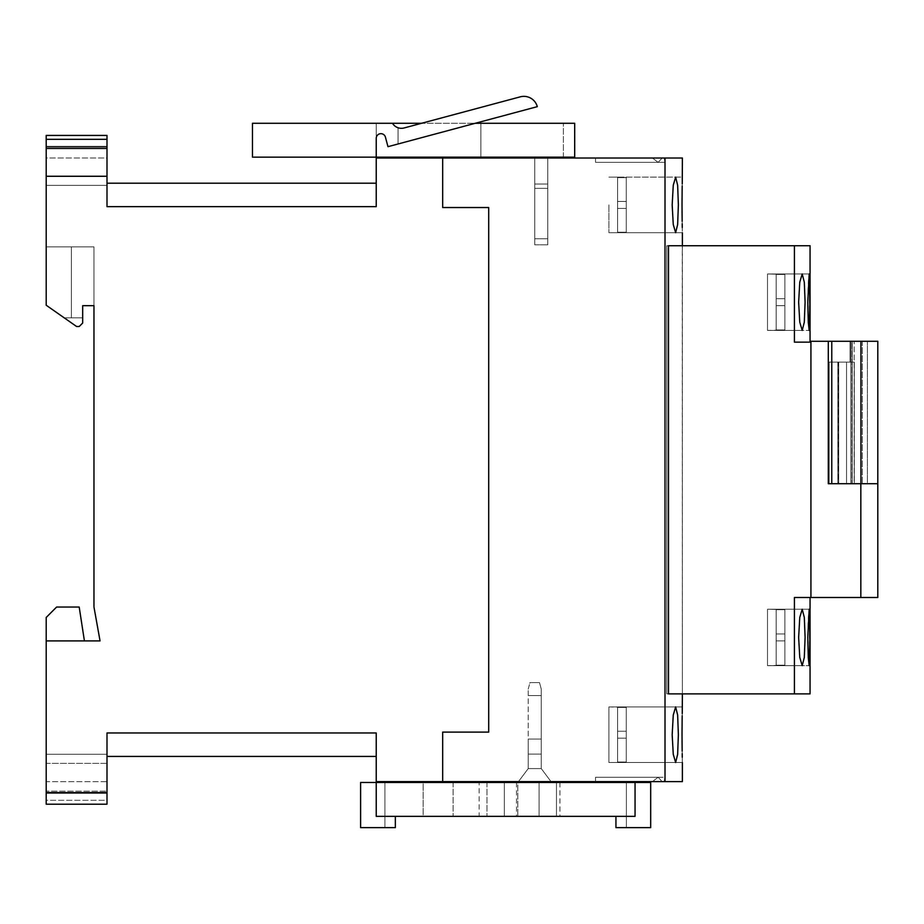 <?xml version="1.0" encoding="UTF-8"?>
<svg xmlns="http://www.w3.org/2000/svg" width="924" height="924" viewBox="0 0 924 924"><rect width="100%" height="100%" fill="white"/><g stroke="black" fill="none" stroke-linecap="round" stroke-linejoin="round"><path stroke-width="0.69" stroke-dasharray="4.62 3.46" d="M106.999 176.265L106.999 148.464L106.999 157.992L46.2 157.992L46.2 176.265L106.999 176.265L106.999 206.653L376.23 206.653L376.23 158.016L376.23 206.653L376.23 183.206L376.23 206.653L106.999 206.653L376.23 206.653L376.23 183.206L376.23 206.653L106.999 206.653L376.23 206.653L106.999 206.653L106.999 135.435L106.999 147.078L46.2 147.078L46.2 305.232L76.6 326.507L79.198 326.507L82.675 323.042L82.675 305.671L93.971 305.671L93.971 607.045L100.046 640.909L93.971 607.045L100.046 640.909L46.2 640.909L46.2 792.561L106.999 792.561L106.999 732.975L376.23 732.975L376.23 781.612L442.677 781.612L442.677 732.108L488.704 732.108L488.704 207.53L442.677 207.53L442.677 158.016L376.23 158.016L376.23 206.653L106.999 206.653L106.999 147.078L46.2 147.078L46.2 135.435L46.2 157.992L106.999 157.992L106.999 135.435L46.2 135.435L46.2 305.232L64.195 317.821L82.675 317.821L82.675 305.671L93.971 305.671L93.971 246.87L93.971 607.045L93.971 246.87L93.971 305.671L93.971 246.87L93.971 305.671L82.675 305.671L93.971 305.671M665.014 781.612L665.014 777.269L595.53 777.269L658.154 777.269L652.413 781.612L658.154 777.269L662.15 781.612L658.154 777.269L595.53 777.269L595.53 781.612L595.53 777.269L595.53 781.612L595.53 777.269L595.53 781.612L662.15 781.612L652.413 781.612L658.154 777.269L652.413 781.612L662.15 781.612L658.154 777.269L662.15 781.612L595.53 781.612L595.53 777.269L665.014 777.269L665.014 781.612L442.677 781.612L442.677 732.108L442.677 781.612L376.23 781.612L376.23 732.975L106.999 732.975L376.23 732.975L376.23 781.612L442.677 781.612L442.677 732.108L488.704 732.108L488.704 207.53L442.677 207.53L442.677 158.016L376.23 158.016L442.677 158.016L442.677 207.53L488.704 207.53L488.704 732.108L442.677 732.108L442.677 781.612L665.014 781.612L665.014 158.016L442.677 158.016L442.677 207.53L488.704 207.53L488.704 732.108L442.677 732.108L442.677 781.612L664.16 781.612C665.303 775.825 665.303 775.825 664.16 781.612C665.303 775.825 665.303 775.825 664.16 781.612L595.53 781.612L662.15 781.612L595.53 781.612L595.53 777.269L595.53 781.612L595.53 777.269L595.53 781.612L595.53 777.269L595.53 781.612L665.014 781.612L665.014 158.016L682.386 158.016L442.677 158.016L442.677 207.53L442.677 158.016L665.014 158.016L595.53 158.016L665.014 158.016L665.014 781.612L682.386 781.612L682.247 756.421M46.2 640.909L46.2 617.463L46.2 640.909L100.046 640.909L46.2 640.909L46.2 763.374L106.999 763.374L106.999 732.975L106.999 756.421L106.999 732.975L376.23 732.975L106.999 732.975L376.23 732.975L376.23 756.421L376.23 732.975L106.999 732.975L106.999 800.299L46.2 800.299L46.2 640.909L84.419 640.909L79.198 607.045L84.419 640.909L79.198 607.045L56.618 607.045L46.2 617.463L56.618 607.045L46.2 617.463L56.618 607.045L46.2 617.463L56.618 607.045L46.2 617.463L46.2 640.909L84.419 640.909L79.198 607.045L56.618 607.045L79.198 607.045L84.419 640.909L79.198 607.045L56.618 607.045L79.198 607.045L84.419 640.909L46.2 640.909L84.419 640.909L46.2 640.909L46.2 617.463L46.2 640.909L46.2 617.463L46.2 640.909L84.419 640.909M82.675 323.042L79.198 326.507L82.675 323.042L82.675 305.671L82.675 323.042L79.198 326.507L82.675 323.042L82.675 305.671L82.675 323.042L79.198 326.507L82.675 323.042L82.675 305.671L82.675 323.042M76.6 326.507L46.2 305.232L76.6 326.507L79.198 326.507L76.6 326.507L46.2 305.232L76.6 326.507L79.198 326.507L76.6 326.507L46.2 305.232L64.195 317.821L71.391 317.821L71.391 246.87L93.971 246.87L46.2 246.87L46.2 305.232L76.6 326.507L79.198 326.507L76.6 326.507M46.2 176.265L46.2 305.232L46.2 246.87L46.2 305.232L46.2 246.87L93.971 246.87L46.2 246.87L46.2 305.232L64.195 317.821L82.675 317.821L71.391 317.821L71.391 246.87L46.2 246.87L46.2 305.232L46.2 246.87L46.2 305.232L64.195 317.821L71.391 317.821L71.391 246.87L71.391 317.821L82.675 317.821M106.999 165.835L106.999 146.292L106.999 165.835M46.2 165.835L46.2 146.292L46.2 165.835M106.999 139.328L46.2 139.328M46.2 792.561L46.2 804.192L46.2 781.646L106.999 781.646L106.999 804.192L106.999 792.561M46.2 773.792L46.2 754.25L46.2 773.792M106.999 773.792L106.999 754.25L106.999 773.792M71.391 246.87L71.391 317.821L71.391 246.87L93.971 246.87L46.2 246.87L93.971 246.87L46.2 246.87L71.391 246.87L71.391 317.821L71.391 246.87M672.175 734.707L673.261 715.107L675.629 706.918L677.639 715.037L678.366 734.707L677.65 754.342L675.629 762.508L673.261 754.388L672.175 734.707L673.25 754.284L675.617 762.508L677.639 754.388L678.366 734.707L677.65 715.084L675.629 706.918L673.261 715.037L672.175 734.707L673.261 715.107L675.629 706.918L677.639 715.037L678.366 734.707L677.65 754.342L675.629 762.508L673.261 754.388L672.175 734.707M682.155 718.422L682.028 734.28M682.143 718.791L682.189 715.869M682.235 713.547L682.178 716.574M682.108 747.239L682.028 734.88M682.155 751.027L682.201 753.638M682.328 760.082L682.27 757.276L682.328 760.082M672.175 204.92L673.261 185.308L675.629 177.131L677.639 185.239L678.366 204.92L677.65 224.555L675.629 232.709L673.261 224.59L672.175 204.92L673.25 224.497L675.617 232.709L677.639 224.601L678.366 204.92L677.65 185.285L675.629 177.131L673.261 185.25L672.175 204.92L673.261 185.308L675.629 177.131L677.639 185.239L678.366 204.92L677.65 224.555L675.629 232.709L673.261 224.59L672.175 204.92M682.155 188.635L682.028 204.493M682.143 189.004L682.189 186.071M682.235 183.749L682.178 186.787M682.051 211.215L682.108 217.44M682.155 221.24L682.201 223.851M682.247 226.634L682.386 706.918L608.904 706.918L608.904 762.508L608.904 706.918L608.904 762.508L608.904 706.918L608.904 762.508L608.904 706.918L608.904 762.508L608.904 706.918L608.904 762.508L608.904 706.918L608.904 762.508L608.904 706.918L608.904 762.508L608.904 706.918L608.904 762.508L608.904 706.918L608.904 762.508L608.904 706.918L608.904 762.508L608.904 706.918L608.904 762.508L608.904 706.918L608.904 762.508L608.904 706.918L675.629 706.918L608.904 706.918L617.59 706.918L617.59 731.242L617.59 707.414L626.276 707.414L617.59 706.918L617.59 738.184L617.59 731.242L626.276 731.242L626.276 762.011L617.59 762.011L626.276 762.011L626.276 707.414L617.59 707.414L626.276 707.414L626.276 762.011L617.59 762.508L617.59 738.184L617.59 762.011L626.276 762.011L626.276 707.414L617.59 706.918L617.59 731.242L626.276 731.242L626.276 762.011L617.59 762.508L617.59 738.184L626.276 738.184L626.276 707.414L626.276 762.011L626.276 707.414L617.59 707.414L626.276 707.414L626.276 762.011L617.59 762.011L626.276 762.011L626.276 707.414L617.59 706.918L617.59 731.242L626.276 731.242L626.276 762.011L617.59 762.508L617.59 738.184L626.276 738.184L626.276 762.011L626.276 707.414L617.59 707.414L626.276 707.414L626.276 762.011L617.59 762.011L626.276 762.011L626.276 707.414L626.276 762.011L626.276 707.414L626.276 762.011L626.276 707.414L626.276 762.011L626.276 707.414L617.59 706.918L617.59 731.242L626.276 731.242L626.276 762.011L617.59 762.508L617.59 738.184L626.276 738.184L626.276 707.414L626.276 762.011L617.59 762.508L617.59 738.184L626.276 738.184L626.276 762.011L626.276 707.414L608.904 706.918L682.386 706.918M682.328 230.284L682.27 227.477L682.328 230.284M652.413 158.016L595.53 158.016L662.15 158.016L595.53 158.016L662.15 158.016L652.413 158.016L658.154 162.358L662.15 158.027L658.154 162.358L652.413 158.016L595.53 158.016L595.53 162.358L595.53 158.016L595.53 162.358L595.53 158.016L595.53 162.358L595.53 158.016L664.16 158.016C665.303 163.814 665.303 163.814 664.16 158.016C665.303 163.814 665.303 163.814 664.16 158.016L595.53 158.016L662.15 158.016L595.53 158.016L662.15 158.016L652.413 158.016L658.154 162.358L662.15 158.027L658.154 162.358L652.413 158.016M608.904 204.92L608.904 232.709L608.904 204.92M810.926 597.493L810.926 341.279L850.022 341.279L850.022 362.116L829.163 362.116L829.163 483.714L877.8 483.714L877.8 597.493L860.833 597.493L860.833 483.714L860.833 597.493L877.8 597.493L810.926 597.493L860.833 597.493L810.926 597.493L810.926 341.279L867.382 341.279L810.926 341.279L810.926 597.493L794.421 597.493L810.059 597.493L794.421 597.493L810.059 597.493L810.059 693.889L794.421 693.889L794.421 597.493L810.926 597.493L794.421 597.493L794.421 693.889L666.747 693.889L668.491 693.889L666.747 693.889L666.747 245.738L666.747 693.889L666.747 245.738L794.421 245.738L666.747 245.738L666.747 693.889L668.491 693.889L668.491 245.738L668.491 693.889L810.059 693.889L668.491 693.889L668.491 245.738L668.491 693.889L668.491 245.738L666.747 245.738L810.059 245.738L794.421 245.738L794.421 342.146L794.421 245.738L810.059 245.738L810.059 342.146L794.421 342.146L810.059 342.146M809.574 611.85L809.181 609.216L808.269 617.405L807.795 637.444L808.269 657.414L809.181 665.661L809.574 663.028L809.181 665.661L808.269 657.472L807.795 637.444L809.181 609.216L809.632 662.104L809.632 612.774M809.874 649.872L809.181 609.216L767.498 609.216L784.869 609.701L784.869 665.176L784.869 609.701L784.869 633.968L784.869 609.701L784.869 633.968L776.183 633.968L784.869 633.968L776.183 633.968L784.869 633.968L784.869 640.909L776.183 640.909L784.869 640.909L784.869 633.968L776.183 633.968L784.869 633.968L776.183 633.968L776.183 609.701L784.869 609.701L784.869 637.444L784.869 609.701L776.183 609.216L776.183 633.968L784.869 633.968L784.869 609.701L767.498 609.216L809.181 609.216L767.498 609.216L767.498 637.444L767.498 609.216L809.181 609.216L807.795 637.444L809.181 665.661L767.498 665.661L776.183 665.661L767.498 665.661L776.183 665.661L776.183 640.909L784.869 640.909L776.183 640.909L784.869 640.909L784.869 633.968L776.183 633.968L784.869 633.968L776.183 633.968L784.869 633.968L784.869 665.176L776.183 665.661L776.183 640.909L784.869 640.909L776.183 640.909L784.869 640.909L784.869 633.968L776.183 633.968L784.869 633.968L776.183 633.968L784.869 633.968L784.869 640.909L776.183 640.909L784.869 640.909L776.183 640.909L784.869 640.909L784.869 633.968L776.183 633.968L784.869 633.968L776.183 633.968L784.869 633.968L784.869 640.909L776.183 640.909L784.869 640.909L776.183 640.909L784.869 640.909L784.869 633.968L776.183 633.968L776.183 609.701L776.183 633.968L784.869 633.968L784.869 640.909L776.183 640.909L784.869 640.909L776.183 640.909L776.183 633.968L784.869 633.968L784.869 609.701L776.183 609.216L776.183 640.909L784.869 640.909L784.869 665.176L776.183 665.176L776.183 609.701L784.869 609.701L776.183 609.216L776.183 665.661L784.869 665.176L784.869 609.701L784.869 665.176L776.183 665.176L776.183 609.701L776.183 665.661L776.183 633.968L784.869 633.968L784.869 609.701L776.183 609.216L776.183 640.909L784.869 640.909L784.869 633.968L784.869 665.176L776.183 665.176L776.183 609.701L776.183 665.661L776.183 633.968L776.183 640.909L784.869 640.909L784.869 665.176L776.183 665.176L776.183 640.909L776.183 665.661L784.869 665.176L784.869 637.444L784.869 665.176L767.498 665.661L802.205 665.661L804.307 657.449L805.093 637.444L804.319 617.475L802.205 609.216L799.768 617.44L798.648 637.444L799.757 657.38L802.205 665.661L767.498 665.661L809.181 665.661L767.498 665.661L767.498 609.216L767.498 665.661L767.498 609.216L767.498 665.661L767.498 609.216L767.498 665.661L767.498 609.216L767.498 665.661L767.498 609.216L767.498 665.661L767.498 609.216L767.498 665.661L767.498 609.216L767.498 665.661L767.498 609.216L767.498 665.661L767.498 609.216L767.498 665.661L767.498 609.216L767.498 665.661L767.498 609.216L767.498 665.661L767.498 637.444L767.498 665.661L809.181 665.661L809.412 664.934M809.574 276.611L809.181 273.966L808.269 282.155L807.795 302.194L808.269 322.176L809.181 330.422L809.574 327.777L809.181 330.422L808.269 322.222L807.795 302.194L809.181 273.966L809.632 326.853L809.632 277.535M809.874 314.634L809.181 273.966L767.498 273.966L784.869 274.451L784.869 329.937L784.869 274.451L784.869 298.718L784.869 274.451L784.869 298.718L776.183 298.718L784.869 298.718L776.183 298.718L784.869 298.718L784.869 305.671L776.183 305.671L784.869 305.671L784.869 298.718L776.183 298.718L784.869 298.718L776.183 298.718L776.183 274.451L784.869 274.451L784.869 302.194L784.869 274.451L776.183 273.966L776.183 298.718L784.869 298.718L784.869 274.451L767.498 273.966L809.181 273.966L767.498 273.966L767.498 302.194L767.498 273.966L809.181 273.966L807.795 302.194L809.181 330.422L767.498 330.422L776.183 330.422L767.498 330.422L776.183 330.422L776.183 305.671L784.869 305.671L776.183 305.671L784.869 305.671L784.869 298.718L776.183 298.718L784.869 298.718L776.183 298.718L784.869 298.718L784.869 329.937L776.183 330.422L776.183 305.671L784.869 305.671L776.183 305.671L784.869 305.671L784.869 298.718L776.183 298.718L784.869 298.718L776.183 298.718L784.869 298.718L784.869 305.671L776.183 305.671L784.869 305.671L776.183 305.671L784.869 305.671L784.869 298.718L776.183 298.718L784.869 298.718L776.183 298.718L784.869 298.718L784.869 305.671L776.183 305.671L784.869 305.671L776.183 305.671L784.869 305.671L784.869 298.718L776.183 298.718L776.183 274.451L776.183 298.718L784.869 298.718L784.869 305.671L776.183 305.671L784.869 305.671L776.183 305.671L776.183 298.718L784.869 298.718L784.869 274.451L776.183 273.966L776.183 305.671L784.869 305.671L784.869 329.937L776.183 329.937L776.183 274.451L784.869 274.451L776.183 273.966L776.183 330.422L784.869 329.937L784.869 274.451L784.869 329.937L776.183 329.937L776.183 274.451L776.183 330.422L776.183 298.718L784.869 298.718L784.869 274.451L776.183 273.966L776.183 305.671L784.869 305.671L784.869 298.718L784.869 329.937L776.183 329.937L776.183 274.451L776.183 330.422L776.183 298.718L776.183 305.671L784.869 305.671L784.869 329.937L776.183 329.937L776.183 305.671L776.183 330.422L784.869 329.937L784.869 302.194L784.869 329.937L767.498 330.422L802.205 330.422L804.307 322.21L805.093 302.194L804.319 282.224L802.205 273.966L799.768 282.19L798.648 302.194L799.757 322.141L802.205 330.422L767.498 330.422L809.181 330.422L767.498 330.422L767.498 273.966L767.498 330.422L767.498 273.966L767.498 330.422L767.498 273.966L767.498 330.422L767.498 273.966L767.498 330.422L767.498 273.966L767.498 330.422L767.498 273.966L767.498 330.422L767.498 273.966L767.498 330.422L767.498 273.966L767.498 330.422L767.498 273.966L767.498 330.422L767.498 273.966L767.498 330.422L767.498 273.966L767.498 330.422L767.498 302.194L767.498 330.422L809.181 330.422L809.412 329.683M828.297 341.279L828.297 483.714L828.297 341.279L828.297 483.714L867.382 483.714L828.297 483.714L852.205 483.714L852.205 341.279L867.382 341.279L850.877 341.279L850.877 483.714L862.265 483.714L851.963 483.714L851.963 341.279L877.8 341.279L831.773 341.279L852.205 341.279L852.205 483.714L867.382 483.714L852.205 483.714L852.205 341.279L831.773 341.279L831.773 483.714L867.382 483.714L846.534 483.714L851.963 483.714L851.963 341.279L862.265 341.279L862.265 483.714L877.8 483.714L860.833 483.714L860.833 597.493M854.319 362.116L854.319 483.714L854.319 362.116L829.163 362.116L829.163 483.714L829.163 362.116L829.163 483.714L838.253 483.714L838.253 362.116L829.163 362.116L850.877 362.116L850.877 483.714L837.849 483.714L837.849 362.116L850.877 362.116L850.877 341.279L851.963 341.279L850.877 341.279L850.877 483.714L850.877 362.116L854.18 362.116L838.715 362.116L846.534 362.116L846.534 483.714L838.715 483.714L846.534 483.714L846.534 362.116L846.534 483.714L846.534 362.116L854.319 362.116L850.022 362.116L850.022 341.279L867.382 341.279L850.877 341.279L850.877 362.116L854.18 362.116L846.534 362.116L854.319 362.116M854.18 483.714L846.534 483.714L846.534 362.116L846.534 483.714L867.382 483.714L867.382 341.279L867.382 483.714L867.382 341.279L867.382 483.714L854.18 483.714L854.18 341.279L854.18 483.714M831.773 341.279L831.773 483.714L852.205 483.714L852.205 341.279L831.773 341.279L831.773 483.714L877.8 483.714L860.833 483.714L877.8 483.714L862.265 483.714L862.265 341.279L877.8 341.279L877.8 483.714M860.914 483.714L860.914 341.279M617.59 738.184L617.59 707.414L617.59 762.508L617.59 738.184L626.276 738.184L617.59 738.184L626.276 738.184L617.59 738.184L617.59 731.242L626.276 731.242L617.59 731.242L626.276 731.242L617.59 731.242L617.59 707.414L617.59 762.011L617.59 738.184L626.276 738.184L617.59 738.184L626.276 738.184L617.59 738.184L617.59 731.242L626.276 731.242L617.59 731.242L626.276 731.242L617.59 731.242L617.59 738.184L626.276 738.184L617.59 738.184L626.276 738.184L617.59 738.184L617.59 731.242L626.276 731.242L617.59 731.242L626.276 731.242L617.59 731.242L617.59 707.414L617.59 762.011L617.59 738.184L626.276 738.184L617.59 738.184L626.276 738.184L617.59 738.184L617.59 731.242L626.276 731.242L617.59 731.242L626.276 731.242L617.59 731.242L617.59 738.184L626.276 738.184L617.59 738.184M626.276 232.224L617.59 232.224L626.276 232.224L626.276 204.92L626.276 232.224L617.59 232.709L617.59 177.131L617.59 232.224L626.276 232.224L626.276 177.616L617.59 177.616L626.276 177.616L626.276 232.224L617.59 232.709L617.59 208.397L626.276 208.397L626.276 177.616L617.59 177.131L617.59 201.444L626.276 201.444L626.276 232.224L617.59 232.224L626.276 232.224L626.276 177.616L617.59 177.616L626.276 177.616L626.276 232.224L617.59 232.709L617.59 208.397L626.276 208.397L626.276 177.616L617.59 177.131L617.59 201.444L626.276 201.444L626.276 232.224L617.59 232.224L626.276 232.224L626.276 177.616L617.59 177.616L626.276 177.616L626.276 232.224L626.276 177.616L617.59 177.131L617.59 201.444L626.276 201.444L626.276 232.224L626.276 177.616L626.276 232.224L626.276 177.616L626.276 232.224L617.59 232.709L617.59 208.397L626.276 208.397L626.276 177.616L617.59 177.131L617.59 201.444L626.276 201.444L626.276 177.616L617.59 177.131L617.59 201.444L617.59 177.616L626.276 177.616L626.276 232.224L617.59 232.709L617.59 208.397L626.276 208.397L626.276 177.616L626.276 232.224M617.59 208.397L617.59 232.709L617.59 208.397L626.276 208.397L617.59 208.397L626.276 208.397L617.59 208.397L617.59 201.444L626.276 201.444L617.59 201.444L626.276 201.444L617.59 201.444L617.59 177.616L617.59 232.224L617.59 208.397L626.276 208.397L617.59 208.397L626.276 208.397L617.59 208.397L617.59 201.444L626.276 201.444L617.59 201.444L626.276 201.444L617.59 201.444L617.59 208.397L626.276 208.397L617.59 208.397L626.276 208.397L617.59 208.397L617.59 201.444L626.276 201.444L617.59 201.444L626.276 201.444L617.59 201.444L617.59 177.616L617.59 232.224L617.59 208.397L626.276 208.397L617.59 208.397L626.276 208.397L617.59 208.397L617.59 201.444L626.276 201.444L617.59 201.444L626.276 201.444L617.59 201.444L617.59 208.397L626.276 208.397L617.59 208.397M776.183 665.176L784.869 665.176L784.869 609.701L784.869 665.176L784.869 609.701L784.869 665.176L784.869 640.909L784.869 665.176L776.183 665.176L784.869 665.176L784.869 640.909L784.869 665.176L784.869 640.909L784.869 665.176L776.183 665.176M776.183 329.937L784.869 329.937L784.869 274.451L784.869 329.937L784.869 274.451L784.869 329.937L784.869 305.671L784.869 329.937L776.183 329.937L784.869 329.937L784.869 305.671L784.869 329.937L784.869 305.671L784.869 329.937L776.183 329.937M106.999 148.464L106.999 157.992L106.999 148.464L46.2 148.464M106.999 763.374L46.2 763.374L46.2 791.163L46.2 781.646L106.999 781.646L106.999 791.163L46.2 791.163L106.999 791.163L106.999 763.374M442.677 732.108L488.704 732.108L488.704 207.53L442.677 207.53L488.704 207.53L488.704 732.108L442.677 732.108M46.2 804.192L46.2 800.299L106.999 800.299L106.999 804.192L46.2 804.192M79.198 607.045L56.618 607.045L79.198 607.045M665.014 158.016L665.014 162.358L665.014 158.016L664.16 158.016L682.386 158.016L682.386 177.119L608.904 177.131L682.386 177.131M682.051 728.447L682.108 722.141M682.155 718.329L682.178 716.666M682.051 741.013L682.028 734.707M682.051 198.648L682.108 192.342M682.155 188.531L682.178 186.867M664.16 781.612C665.303 775.825 665.303 775.825 664.16 781.612C665.303 775.825 665.303 775.825 664.16 781.612M664.16 158.016C665.303 163.814 665.303 163.814 664.16 158.016C665.303 163.814 665.303 163.814 664.16 158.016M595.53 158.016L595.53 162.358L595.53 158.016M668.491 693.889L668.491 245.738L668.491 693.889M810.059 597.493L794.421 597.493L794.421 693.889M810.926 342.146L794.421 342.146L794.421 245.738M617.59 731.242L626.276 731.242L617.59 731.242M617.59 201.444L626.276 201.444L617.59 201.444M784.869 633.968L784.869 609.701L776.183 609.701L784.869 609.701L784.869 637.444L784.869 609.701L784.869 633.968L784.869 609.701L776.183 609.701L784.869 609.701L784.869 633.968M784.869 640.909L784.869 665.176L784.869 640.909L776.183 640.909L784.869 640.909M784.869 298.718L784.869 274.451L776.183 274.451L784.869 274.451L784.869 302.194L784.869 274.451L784.869 298.718L784.869 274.451L776.183 274.451L784.869 274.451L784.869 298.718M784.869 305.671L784.869 329.937L784.869 305.671L776.183 305.671L784.869 305.671M615.938 816.354L615.938 827.638L650.681 827.638L650.681 782.478L626.368 782.478L626.368 827.638L626.368 782.478L650.681 782.478L650.681 827.638L615.938 827.638L615.938 816.354L615.938 827.638L650.681 827.638L626.368 827.638L650.681 827.638L650.681 782.478L635.054 782.478L635.054 816.354L376.23 816.354L395.345 816.354L376.23 816.354L395.345 816.354L376.23 816.354L395.345 816.354L376.23 816.354L395.345 816.354L376.23 816.354L376.23 782.478L360.603 782.478L384.915 782.478L360.603 782.478L384.915 782.478L360.603 782.478L384.915 782.478L360.603 782.478L384.915 782.478L360.603 782.478L360.603 827.638L360.603 782.478L360.603 827.638L384.915 827.638L384.915 782.478L384.915 827.638L360.603 827.638L395.345 827.638L360.603 827.638L360.603 782.478L360.603 827.638L360.603 782.478L360.603 827.638L384.915 827.638L384.915 782.478L384.915 827.638L360.603 827.638L395.345 827.638L360.603 827.638L360.603 782.478L360.603 827.638L360.603 782.478L360.603 827.638L384.915 827.638L384.915 782.478L384.915 827.638L360.603 827.638L395.345 827.638L360.603 827.638L360.603 782.478L360.603 827.638L360.603 782.478L360.603 827.638L384.915 827.638L384.915 782.478L384.915 827.638L360.603 827.638L395.345 827.638L395.345 816.354M538.207 816.354L559.921 816.354L538.207 816.354M479.152 816.354L517.798 816.354L479.152 816.354L517.798 816.354L479.152 816.354L479.152 782.478L556.456 782.478L479.152 782.478L539.085 782.478L479.152 782.478L479.152 816.354M423.134 816.354L453.095 816.354L423.134 816.354L453.095 816.354L423.134 816.354L423.134 782.478L453.095 782.478L423.134 782.478L453.095 782.478L423.134 782.478L423.134 816.354M504.342 816.354L556.456 816.354L486.971 816.354L556.456 816.354L486.971 816.354L504.342 816.354L504.342 782.478L504.342 816.354M556.456 816.354L539.085 816.354L556.456 816.354L556.456 782.478L556.456 816.354M635.054 782.478L635.054 816.354L635.054 782.478L650.681 782.478L626.368 782.478L650.681 782.478L635.054 782.478L635.054 816.354L635.054 782.478L376.23 782.478L376.23 816.354L376.23 782.478M538.207 782.478L559.921 782.478L538.207 782.478M518.456 781.612L528.228 768.583L528.228 754.1L541.256 754.1L541.256 739.05L528.228 739.05L528.228 768.583L517.798 782.478L551.674 782.478L517.798 782.478L551.674 782.478L517.798 782.478L551.674 782.478L541.256 768.583L551.674 782.478L517.798 782.478L528.228 768.583L528.228 739.05L541.256 739.05L528.228 739.05L541.256 739.05L541.256 695.564L528.228 695.564L541.256 695.564L528.228 695.564L541.256 695.564L541.256 739.05L528.228 739.05L528.228 768.583L528.228 739.05L541.256 739.05L528.228 739.05L528.228 768.583L528.228 739.05L541.256 739.05L528.228 739.05L541.256 739.05L528.228 739.05L528.228 754.1L528.228 689.085L528.228 768.583L541.256 768.583L551.674 782.478L541.256 768.583L551.674 782.478L517.798 782.478L528.228 768.583L541.256 768.583L551.674 782.478L539.085 782.478L539.085 816.354L539.085 782.478L539.085 816.354L539.085 782.478L539.085 816.354L539.085 782.478L551.674 782.478L517.798 782.478L528.228 768.583L517.798 782.478L517.798 816.354L517.798 782.478L528.228 768.583L541.256 768.583L541.256 739.05L541.256 768.583L551.674 782.478L517.798 782.478L528.228 768.583L528.228 754.1L541.256 754.1L541.256 689.085L541.256 768.583L541.256 689.085L539.512 682.605L529.96 682.605L539.512 682.605L541.256 689.085L541.256 768.583L551.674 782.478L539.085 782.478M650.681 827.638L650.681 782.478L650.681 827.638M626.368 827.638L626.368 782.478L626.368 827.638M453.095 782.478L453.095 816.354L453.095 782.478M486.971 782.478L486.971 816.354L486.971 782.478M528.228 689.085L529.96 682.605L539.512 682.605L541.256 689.085L539.512 682.605L529.96 682.605L539.512 682.605L541.256 689.085L541.256 695.564L541.256 689.085L539.512 682.605L529.96 682.605L539.512 682.605L541.256 689.085L541.256 695.564L541.256 689.085L539.512 682.605L529.96 682.605L539.512 682.605L541.256 689.085L541.256 768.583L541.256 689.085L539.512 682.605L529.96 682.605L539.512 682.605L541.256 689.085L541.256 768.583L541.256 689.085L539.512 682.605L529.96 682.605L528.228 689.085M551.027 781.612L541.256 768.583L528.228 768.583L528.228 739.05L541.256 739.05L528.228 739.05L528.228 768.583L541.256 768.583L541.256 754.1L528.228 754.1L541.256 754.1L528.228 754.1L541.256 754.1L541.256 768.583L528.228 768.583L517.798 782.478L517.798 816.354L517.798 782.478L528.228 768.583L541.256 768.583L551.674 782.478L541.256 768.583L528.228 768.583L541.256 768.583L528.228 768.583L517.798 782.478L528.228 768.583L541.256 768.583L551.674 782.478M528.228 695.564L541.256 695.564L541.256 768.583L528.228 768.583L528.228 739.05L541.256 739.05L541.256 695.564L528.228 695.564M528.228 739.05L541.256 739.05L528.228 739.05M376.23 157.149L376.23 138.381A4.678 4.678 0 0 1 380.907 133.703A4.678 4.678 0 0 0 376.23 138.381L376.23 157.149L376.23 123.285L376.23 157.149L376.23 123.285L376.23 157.149L376.23 123.285L376.23 157.149L574.693 157.149L376.23 157.149L574.693 157.149L376.23 157.149L574.693 157.149L574.693 123.285L252.471 123.285L252.471 157.149L574.693 157.149L574.693 123.285L574.693 157.149L480.884 157.149L480.884 123.285L480.884 157.149L480.884 123.285L480.884 157.149L480.884 123.285L480.884 157.149L480.884 123.285L480.884 157.149L376.23 157.149L376.23 138.381A4.678 4.678 0 0 1 385.435 137.168L387.976 146.673L398.048 143.971L398.048 127.755A10.418 10.418 0 0 1 392.504 123.285A10.418 10.418 0 0 0 401.42 128.309A10.418 10.418 0 0 1 398.048 127.755L398.048 143.971L537.306 106.653A13.895 13.895 0 0 0 520.281 96.835L404.111 127.962A10.418 10.418 0 0 1 401.42 128.309A10.418 10.418 0 0 0 404.111 127.962L421.575 123.285L475.259 123.285M547.77 157.149L547.77 184.015L547.77 157.149L547.77 184.015L547.77 157.149L547.77 184.015L547.77 157.149L534.742 157.149L547.77 157.149L534.742 157.149L547.77 157.149L534.742 157.149L547.77 157.149L534.742 157.149L534.742 184.015L547.77 184.015L547.77 244.814L547.77 157.149L534.742 157.149L534.742 184.015L547.77 184.015L547.77 244.814L547.77 157.149L534.742 157.149L534.742 184.015L547.77 184.015L547.77 244.814L547.77 157.149L534.742 157.149L534.742 184.015L547.77 184.015L547.77 244.814L547.77 157.149L534.742 157.149L534.742 184.015L547.77 184.015L547.77 244.814L547.77 157.149L534.742 157.149L534.742 184.015L547.77 184.015L547.77 244.814L547.77 158.016M563.397 157.149L563.397 123.285L563.397 157.149M574.335 157.149L574.335 123.285L574.335 157.149M574.693 157.149L574.693 123.285L574.693 157.149M520.281 96.835L404.111 127.962A10.418 10.418 0 0 1 398.048 127.755L398.048 143.971L537.306 106.653A13.895 13.895 0 0 0 520.281 96.835A13.895 13.895 0 0 1 537.306 106.653L387.976 146.673L385.435 137.168A4.678 4.678 0 0 0 380.907 133.703A4.678 4.678 0 0 1 385.435 137.168L387.976 146.673L398.048 143.971L398.048 127.755A10.418 10.418 0 0 1 392.504 123.285M534.742 158.016L534.742 238.796L547.77 238.796L534.742 238.796L534.742 244.814L534.742 188.357L547.77 188.357L534.742 188.357L534.742 184.015L534.742 244.814L534.742 188.357L547.77 188.357L534.742 188.357L534.742 184.015L534.742 238.796L534.742 188.357L547.77 188.357L534.742 188.357L534.742 184.015L534.742 238.796L534.742 157.149L534.742 244.814L534.742 238.796L547.77 238.796L534.742 238.796L534.742 244.814L547.77 244.814L534.742 244.814L534.742 238.796L547.77 238.796L534.742 238.796L534.742 157.149L534.742 244.814L547.77 244.814L534.742 244.814L534.742 238.796L547.77 238.796L534.742 238.796L534.742 244.814L547.77 244.814L534.742 244.814L534.742 238.796L547.77 238.796L534.742 238.796L534.742 157.149M534.742 244.814L547.77 244.814L534.742 244.814M534.742 238.796L547.77 238.796L534.742 238.796M376.23 183.206L106.999 183.206M376.23 756.421L106.999 756.421M106.999 754.25L46.2 754.25L106.999 754.25M106.999 793.335L46.2 793.335L106.999 793.335M106.999 185.377L46.2 185.377L106.999 185.377M106.999 146.292L46.2 146.292L106.999 146.292M665.014 162.358L595.53 162.358L665.014 162.358M608.904 762.508L682.386 762.508L608.904 762.508M608.904 232.709L682.386 232.709L608.904 232.709M837.849 483.714L837.849 362.116L837.849 483.714M838.715 483.714L838.715 362.116L838.715 483.714M682.386 245.738L682.386 693.889M658.154 777.269L595.53 777.269L658.154 777.269M658.154 162.358L595.53 162.358L658.154 162.358M608.904 706.918L617.59 706.918L608.904 706.918M608.904 177.131L617.59 177.131L608.904 177.131M767.498 665.661L776.183 665.661L767.498 665.661M767.498 609.216L776.183 609.216L767.498 609.216M767.498 330.422L776.183 330.422L767.498 330.422M767.498 273.966L776.183 273.966L767.498 273.966M559.921 782.478L559.921 816.354M516.504 782.478L516.504 816.354"/><path stroke-width="1.39" d="M682.028 734.28L682.143 718.791M682.189 715.869L682.178 716.666M682.386 693.889L682.27 711.711M682.27 711.988L682.235 713.547M682.178 716.574L682.155 718.422M682.028 734.88L682.155 751.027M682.201 753.638L682.247 756.421M682.386 762.508L682.386 781.612L665.014 781.612L665.014 158.016L376.23 158.016L376.23 206.653L106.999 206.653L106.999 176.265L46.2 176.265L46.2 305.232L76.6 326.507L79.198 326.507L82.675 323.042L82.675 305.671L93.971 305.671L93.971 607.045L100.046 640.909L46.2 640.909L46.2 792.561L106.999 792.561L106.999 732.975L376.23 732.975L376.23 781.612L442.677 781.612L442.677 732.108L488.704 732.108L488.704 207.53L442.677 207.53L442.677 158.016L442.677 207.53L488.704 207.53L488.704 732.108L442.677 732.108L442.677 781.612L665.014 781.612M682.27 757.276L682.235 755.832L682.27 757.276M675.617 762.508L677.639 754.388L678.366 734.707L677.65 715.084L675.629 706.918L673.261 715.037L672.175 734.707L673.261 754.319L675.629 762.508M682.028 204.493L682.143 189.004M682.189 186.071L682.178 186.867M665.014 158.016L682.386 158.016L682.27 181.912M682.27 182.19L682.235 183.749M682.178 186.787L682.155 188.635M682.028 205.001L682.155 221.24M682.201 223.851L682.247 226.634M682.386 232.709L682.386 245.738M682.27 227.477L682.235 226.034L682.27 227.477M675.617 232.709L677.639 224.601L678.366 204.92L677.65 185.285L675.629 177.131L673.261 185.25L672.175 204.92L673.261 224.532L675.629 232.709M809.632 662.104L809.574 663.028L809.632 662.104M809.632 612.774L809.574 611.85M809.412 664.934L809.874 649.872M809.632 326.853L809.574 327.777L809.632 326.853M809.632 277.535L809.574 276.611M809.412 329.683L809.874 314.634M106.999 176.265L106.999 135.435L46.2 135.435L46.2 176.265M82.675 317.821L82.675 305.671L93.971 305.671M106.999 139.328L46.2 139.328M46.2 640.909L46.2 617.463L56.618 607.045L79.198 607.045L84.419 640.909M46.2 792.561L46.2 804.192L106.999 804.192L106.999 792.561M682.028 734.707C682.409 770.385 682.409 770.385 682.028 734.707C682.409 699.029 682.409 699.029 682.028 734.707L682.051 728.447M682.108 722.141L682.155 718.329M682.108 747.239L682.051 741.013M682.028 204.92C682.409 240.598 682.409 240.598 682.028 204.92C682.409 169.242 682.409 169.242 682.028 204.92L682.051 198.648M682.108 192.342L682.155 188.531M682.108 217.44L682.051 211.215M810.059 342.146L810.059 245.738L668.491 245.738L668.491 693.889L810.059 693.889L810.059 597.493M794.421 693.889L794.421 597.493L860.833 597.493L860.833 483.714L828.297 483.714L828.297 341.279L810.926 341.279L810.926 597.493M809.921 637.444L809.181 609.216L807.795 637.444L808.269 657.414L809.181 665.661L809.921 637.444M805.093 637.444L804.319 617.475L802.205 609.216L799.768 617.44L798.648 637.444L799.757 657.38L802.205 665.661L804.307 657.449L805.093 637.444M810.926 342.146L794.421 342.146L794.421 245.738M809.921 302.194L809.181 273.966L807.795 302.194L808.269 322.176L809.181 330.422L809.921 302.194M805.093 302.194L804.319 282.224L802.205 273.966L799.768 282.19L798.648 302.194L799.757 322.141L802.205 330.422L804.307 322.21L805.093 302.194M831.773 341.279L831.773 483.714L877.8 483.714L877.8 341.279L828.297 341.279M860.833 597.493L877.8 597.493L877.8 483.714M860.914 483.714L860.914 341.279M395.345 816.354L395.345 827.638L360.603 827.638L360.603 782.478L376.23 782.478L376.23 816.354L635.054 816.354L635.054 782.478L650.681 782.478L650.681 827.638L615.938 827.638L615.938 816.354M376.23 782.478L635.054 782.478M551.674 782.478L551.027 781.612M517.798 782.478L518.456 781.612M520.281 96.835L421.575 123.285L392.504 123.285A10.418 10.418 0 0 0 404.111 127.962L520.281 96.835A13.895 13.895 0 0 1 537.306 106.653L387.976 146.673L385.435 137.168A4.678 4.678 0 0 0 376.23 138.381L376.23 157.149L574.693 157.149L574.693 123.285L475.259 123.285M392.504 123.285L252.471 123.285L252.471 157.149L376.23 157.149M547.77 158.016L547.77 157.149M534.742 158.016L534.742 157.149M376.23 183.206L106.999 183.206M106.999 148.464L46.2 148.464M376.23 756.421L106.999 756.421"/></g></svg>
